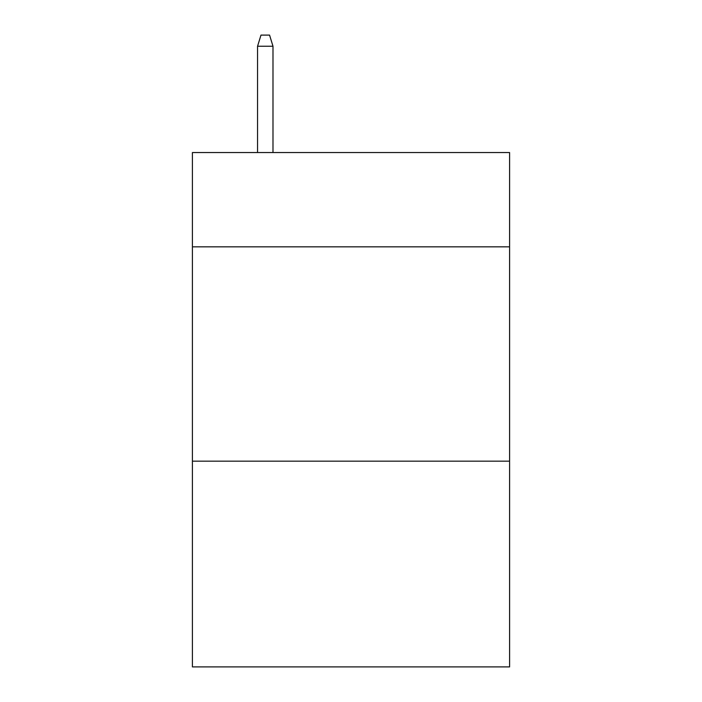<?xml version="1.0" encoding="UTF-8"?>
<svg xmlns="http://www.w3.org/2000/svg" width="702" height="702" viewBox="0 0 702 702"><rect width="100%" height="100%" fill="white"/><g stroke="black" fill="none" stroke-linecap="round" stroke-linejoin="round"><path stroke-width="1.05" d="M509.591 246.841L509.591 152.545L192.409 152.545L192.409 246.841L509.591 246.841L509.591 666.9L192.409 666.9L192.409 246.841M509.591 461.161L192.409 461.161M272.99 152.545L272.99 46.244L257.555 46.244L257.555 152.545M257.555 46.244L260.986 35.1L269.559 35.1L272.99 46.244"/></g></svg>

